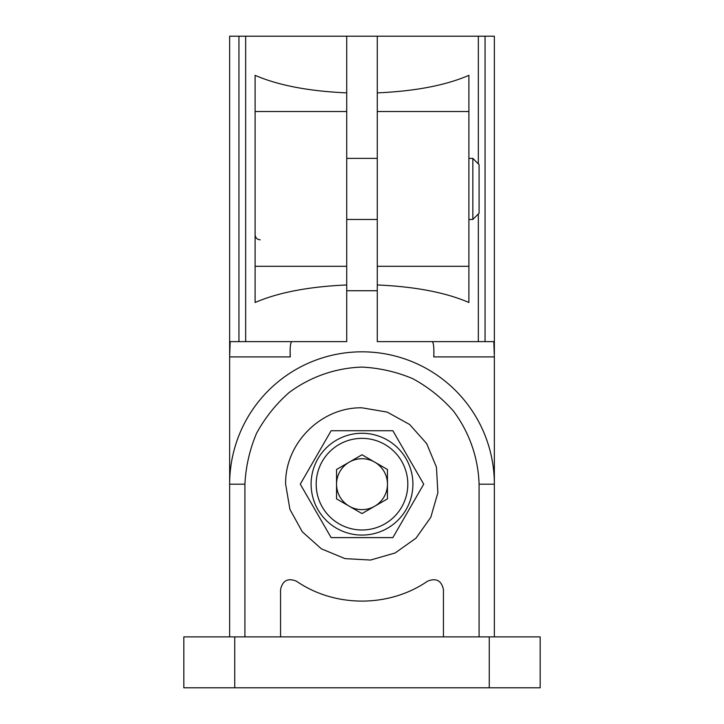 <?xml version="1.0" encoding="UTF-8"?>
<svg xmlns="http://www.w3.org/2000/svg" width="724" height="724" viewBox="0 0 724 724"><rect width="100%" height="100%" fill="white"/><g stroke="black" fill="none" stroke-linecap="round" stroke-linejoin="round"><path stroke-width="1.09" d="M300.279 484.175L331.139 430.726L392.861 430.726L423.721 484.175L392.861 537.624L331.139 537.624L300.279 484.175M362 407.82C321.185 406.96 284.785 443.359 285.636 484.175L289.926 509.397L302.297 531.787L321.375 548.828L345.004 558.62L370.552 560.05L395.132 552.973L415.992 538.167L430.798 517.307L437.875 492.727L436.445 467.179L426.653 443.55L409.612 424.472L387.222 412.101L362 407.82M489.261 636.894L540.176 636.894L540.176 687.8L234.739 687.8L234.739 636.894L489.261 636.894L489.261 687.8M234.73 687.8L183.824 687.8L183.824 636.894L234.73 636.894M280.55 636.894L280.55 589.617C282.532 580.558 287.826 577.743 296.433 581.182C334.904 607.726 389.096 607.726 427.567 581.182C436.174 577.743 441.468 580.558 443.45 589.617L443.45 636.894M479.089 636.894L479.089 484.175C478.238 457.758 469.342 432.355 453.541 411.178C441.866 397.956 428.282 387.123 412.798 378.688C396.544 371.846 379.611 367.982 362 367.086C335.583 367.937 310.18 376.833 289.003 392.634C275.781 404.309 264.948 417.893 256.513 433.377C249.671 449.631 245.807 466.564 244.911 484.175L244.911 636.894M229.644 636.894L229.644 484.175A132.356 132.356 0 0 1 362 351.819A132.356 132.356 0 0 1 494.356 484.175L494.356 636.894M336.551 484.175A25.449 25.449 0 0 1 374.724 462.129A25.449 25.449 0 0 1 374.724 506.221A25.449 25.449 0 0 1 336.551 484.175M336.551 498.872L336.551 469.478L362 454.781L387.449 469.478L387.449 498.872L362 513.569L336.542 498.872M412.906 484.175A50.906 50.906 0 0 1 336.551 528.258A50.906 50.906 0 0 1 336.551 440.092A50.906 50.906 0 0 1 412.906 484.175A50.906 50.906 0 0 1 336.551 528.258A50.906 50.906 0 0 1 336.551 440.092A50.906 50.906 0 0 1 412.906 484.175M479.089 484.175L494.356 484.175L494.356 356.914L493.822 341.637L485.053 341.637L485.053 36.2L494.356 36.2L494.356 354.036M485.053 341.637L478.338 341.637L478.338 213.969M478.338 163.868L478.338 36.2L485.053 36.2M346.724 341.637L346.724 36.2L377.276 36.2L377.276 284.957C415.214 286.641 445.758 292.487 468.908 302.505M346.733 341.637L245.662 341.637L245.662 36.2L346.733 36.2M255.092 302.505C278.242 292.487 308.786 286.641 346.724 284.957M346.724 92.88C308.786 91.197 278.242 85.351 255.092 75.332M245.662 341.637L238.947 341.637L238.947 36.2L245.662 36.2M478.338 341.637L377.276 341.637L377.276 284.957M377.267 36.2L478.338 36.2M468.908 75.332C445.758 85.351 415.214 91.197 377.276 92.88M244.911 484.175L229.644 484.175L229.644 356.914L230.178 341.637L238.947 341.637M229.644 355.43L229.644 36.2L238.947 36.2M377.276 290.731L346.724 290.731M468.899 302.505L468.899 75.332M255.101 302.505L255.101 75.332M291.863 341.637C290.424 342.488 289.872 347.574 290.224 356.914L290.224 354.027M432.137 341.637C433.586 342.506 434.128 347.592 433.776 356.914L433.776 355.421M479.089 164.62L479.089 213.218M479.08 164.62L472.835 158.375L472.835 219.463L468.899 219.463M472.835 158.375L468.899 158.375M377.276 158.375L346.724 158.375M407.811 484.175A45.811 45.811 0 0 1 339.094 523.85A45.811 45.811 0 0 1 339.094 444.5A45.811 45.811 0 0 1 407.811 484.175M377.276 266.305L468.899 266.305M377.276 111.532L468.899 111.532M255.101 266.305L346.724 266.305M255.101 111.532L346.724 111.532M229.644 356.914L290.224 356.914M433.776 356.914L494.356 356.914M479.08 213.218L472.835 219.463M377.276 219.463L346.724 219.463M260.188 239.825C257.092 239.526 255.4 237.825 255.101 234.739"/></g></svg>
